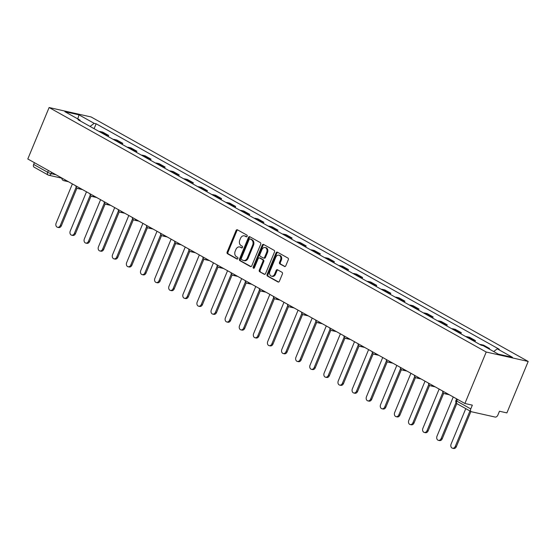 <?xml version="1.0" encoding="UTF-8"?>
<svg xmlns="http://www.w3.org/2000/svg" width="556" height="556" viewBox="0 0 556 556"><rect width="100%" height="100%" fill="white"/><g stroke="black" fill="none" stroke-linecap="round" stroke-linejoin="round"><path stroke-width="0.83" d="M247.149 236.286A0.917 0.702 -77.3 0 0 246.878 235.098L237.447 229.823A1.307 1.001 -77.3 0 0 236.064 230.525L227.14 252.063A1.307 1.001 -77.3 0 0 227.529 253.758L236.96 259.033A0.917 0.702 -77.3 0 0 237.655 257.358L236.439 256.677A4.191 3.197 -77.3 0 1 235.181 251.256L235.925 249.463A4.191 3.197 -77.3 0 1 239.685 246.961A4.191 3.197 -77.3 0 1 240.352 247.218L241.575 247.906A0.917 0.702 -77.3 0 0 242.263 246.232L241.047 245.543A4.191 3.197 -77.3 0 1 239.789 240.129L240.533 238.329A4.191 3.197 -77.3 0 1 244.292 235.834A4.191 3.197 -77.3 0 1 244.96 236.091L246.183 236.773A0.917 0.702 -77.3 0 0 247.149 236.286M284.408 266.484A1.307 1.001 -77.3 0 0 285.791 265.782L288.293 259.742A1.307 1.001 -77.3 0 0 287.904 258.047L277.43 252.188A1.307 1.001 -77.3 0 0 276.047 252.89L267.123 274.428A1.307 1.001 -77.3 0 0 267.519 276.123L277.993 281.982A1.307 1.001 -77.3 0 0 279.376 281.28L282.399 273.983A1.307 1.001 -77.3 0 0 282.003 272.287L277.52 269.778A1.307 1.001 -77.3 0 0 276.137 270.48L274.643 274.101A3.503 2.676 -77.3 0 1 271.502 276.186A3.503 2.676 -77.3 0 1 269.889 271.446L275.762 257.268A3.503 2.676 -77.3 0 1 278.904 255.176A3.503 2.676 -77.3 0 1 280.516 259.923L279.536 262.286A1.307 1.001 -77.3 0 0 279.925 263.975L284.839 266.581M486.215 352.031L464.906 403.482L27.8 158.981L49.109 107.53L486.215 352.031L528.2 361.456L91.094 116.962L49.109 107.53M260.695 244.299A1.307 1.001 -77.3 0 0 260.298 242.611L249.825 236.752A1.307 1.001 -77.3 0 0 248.442 237.447L239.525 258.992A1.307 1.001 -77.3 0 0 239.914 260.681L250.388 266.539A1.307 1.001 -77.3 0 0 251.771 265.844L260.695 244.299M263.627 244.466L274.101 250.325A1.307 1.001 -77.3 0 1 274.497 252.021L265.573 273.559A1.307 1.001 -77.3 0 1 264.19 274.261L259.708 271.752A1.307 1.001 -77.3 0 1 259.311 270.063L262.932 261.327A1.307 1.001 -77.3 0 0 262.543 259.631L259.569 257.97A1.307 1.001 -77.3 0 0 258.186 258.672L254.419 267.763A0.917 0.702 -77.3 0 1 253.175 267.068L262.244 245.168A1.307 1.001 -77.3 0 1 263.627 244.466M464.906 403.482L472.336 405.15L470.772 408.924A2.669 1.682 119.2 0 0 471.147 411.635A2.669 1.682 119.2 0 0 471.439 411.746L495.201 417.076A2.669 1.682 119.2 0 0 497.891 415.019L499.455 411.238L506.891 412.906L528.2 361.456M34.333 167.245A2.669 1.682 -60.8 0 1 34.041 167.134A2.669 1.682 -60.8 0 1 33.666 164.43L47.684 172.27A2.669 0.382 22.5 0 0 51.166 173.66L55.961 174.737M34.396 162.672L33.666 164.43M105.084 134.837A6.13 3.857 -60.8 0 1 106.106 134.879L100.143 131.536A6.13 3.857 119.2 0 0 99.114 131.494M100.143 131.536L102.7 132.113L108.67 135.449L108.205 136.581M106.106 134.879L108.67 135.449M122.306 144.47L122.779 143.344L116.809 140.001L114.244 139.431A6.13 3.857 119.2 0 0 113.222 139.389M119.192 142.725A6.13 3.857 -60.8 0 1 120.214 142.767L122.779 143.344M136.415 152.358L136.88 151.232L130.917 147.896L128.353 147.319A6.13 3.857 119.2 0 0 127.331 147.277M133.294 150.613A6.13 3.857 -60.8 0 1 134.323 150.655L136.88 151.232M150.523 160.253L150.989 159.12L145.019 155.784L142.461 155.207A6.13 3.857 119.2 0 0 141.432 155.166M147.403 158.509A6.13 3.857 -60.8 0 1 148.424 158.55L150.989 159.12M164.625 168.141L165.09 167.015L159.127 163.672L156.563 163.103A6.13 3.857 119.2 0 0 155.541 163.061M161.511 166.397A6.13 3.857 -60.8 0 1 162.533 166.439L165.09 167.015M178.733 176.03L179.199 174.904L173.229 171.568L170.671 170.991A6.13 3.857 119.2 0 0 169.649 170.949M175.613 174.285A6.13 3.857 -60.8 0 1 176.641 174.327L179.199 174.904M192.842 183.918L193.307 182.792L187.337 179.456L184.78 178.879A6.13 3.857 119.2 0 0 183.751 178.837M189.721 182.18A6.13 3.857 -60.8 0 1 190.743 182.215L193.307 182.792M206.943 191.813L207.409 190.68L201.446 187.344L198.881 186.767A6.13 3.857 119.2 0 0 197.86 186.733M203.83 190.069A6.13 3.857 -60.8 0 1 204.851 190.11L207.409 190.68M221.052 199.701L221.517 198.575L215.547 195.232L212.99 194.663A6.13 3.857 119.2 0 0 211.968 194.621M217.931 197.957A6.13 3.857 -60.8 0 1 218.96 197.999L221.517 198.575M235.153 207.59L235.626 206.464L229.656 203.128L227.091 202.551A6.13 3.857 119.2 0 0 226.07 202.509M232.04 205.845A6.13 3.857 -60.8 0 1 233.061 205.887L235.626 206.464M249.262 215.485L249.727 214.352L243.764 211.016L241.2 210.439A6.13 3.857 119.2 0 0 240.178 210.397M246.141 213.74A6.13 3.857 -60.8 0 1 247.17 213.782L249.727 214.352M263.37 223.373L263.836 222.247L257.866 218.904L255.308 218.334A6.13 3.857 119.2 0 0 254.28 218.293M260.25 221.629A6.13 3.857 -60.8 0 1 261.271 221.67L263.836 222.247M277.472 231.261L277.944 230.135L271.974 226.799L269.41 226.222A6.13 3.857 119.2 0 0 268.388 226.181M274.358 229.517A6.13 3.857 -60.8 0 1 275.38 229.558L277.944 230.135M291.58 239.156L292.046 238.024L286.083 234.688L283.518 234.111A6.13 3.857 119.2 0 0 282.497 234.069M288.46 237.412A6.13 3.857 -60.8 0 1 289.488 237.447L292.046 238.024M305.689 247.045L306.154 245.919L300.184 242.576L297.627 241.999A6.13 3.857 119.2 0 0 296.598 241.964M302.568 245.3A6.13 3.857 -60.8 0 1 303.59 245.342L306.154 245.919M319.79 254.933L320.263 253.807L314.293 250.471L311.728 249.894A6.13 3.857 119.2 0 0 310.707 249.852M316.677 253.188A6.13 3.857 -60.8 0 1 317.698 253.23L320.263 253.807M333.899 262.821L334.364 261.695L328.394 258.359L325.837 257.782A6.13 3.857 119.2 0 0 324.815 257.741M330.778 261.084A6.13 3.857 -60.8 0 1 331.807 261.118L334.364 261.695M348.007 270.716L348.473 269.584L342.503 266.248L339.945 265.671A6.13 3.857 119.2 0 0 338.917 265.629M344.887 268.972A6.13 3.857 -60.8 0 1 345.908 269.014L348.473 269.584M362.109 278.605L362.575 277.479L356.611 274.136L354.047 273.566A6.13 3.857 119.2 0 0 353.025 273.524M358.995 276.86A6.13 3.857 -60.8 0 1 360.017 276.902L362.575 277.479M376.217 286.493L376.683 285.367L370.713 282.031L368.155 281.454A6.13 3.857 119.2 0 0 367.134 281.412M373.097 284.748A6.13 3.857 -60.8 0 1 374.125 284.79L376.683 285.367M390.319 294.388L390.792 293.255L384.822 289.919L382.264 289.342A6.13 3.857 119.2 0 0 381.235 289.301M387.205 292.644A6.13 3.857 -60.8 0 1 388.227 292.685L390.792 293.255M404.427 302.276L404.893 301.15L398.93 297.808L396.365 297.238A6.13 3.857 119.2 0 0 395.344 297.196M401.314 300.532A6.13 3.857 -60.8 0 1 402.335 300.574L404.893 301.15M418.536 310.165L419.002 309.039L413.032 305.703L410.474 305.126A6.13 3.857 119.2 0 0 409.445 305.084M415.415 308.42A6.13 3.857 -60.8 0 1 416.437 308.462L419.002 309.039M432.637 318.053L433.11 316.927L427.14 313.591L424.575 313.014A6.13 3.857 119.2 0 0 423.554 312.972M429.524 316.315A6.13 3.857 -60.8 0 1 430.546 316.35L433.11 316.927M446.746 325.948L447.212 324.815L441.249 321.479L438.684 320.902A6.13 3.857 119.2 0 0 437.662 320.868M443.625 324.204A6.13 3.857 -60.8 0 1 444.654 324.245L447.212 324.815M460.854 333.836L461.32 332.71L455.35 329.367L452.792 328.798A6.13 3.857 119.2 0 0 451.764 328.756M457.734 332.092A6.13 3.857 -60.8 0 1 458.756 332.134L461.32 332.71M474.956 341.725L475.429 340.599L469.459 337.263L466.894 336.686A6.13 3.857 119.2 0 0 465.872 336.644M471.842 339.98A6.13 3.857 -60.8 0 1 472.864 340.022L475.429 340.599M489.287 349.078L489.53 348.487L483.56 345.151L481.003 344.574A6.13 3.857 119.2 0 0 479.981 344.532M487.355 348L489.53 348.487M80.231 120.93L80.05 120.172L64.857 111.673L78.966 114.842L94.159 123.342L90.093 126.448M493.7 351.552L497.259 348.82L499.232 349.265L96.132 123.779L94.159 123.342M497.259 348.82L512.451 357.313L498.343 354.151L483.157 345.651L481.183 345.206L78.076 119.728L80.05 120.172M94.096 128.686L96.132 123.779M78.966 114.842L77.798 118.914M246.704 236.786L245.801 236.279A4.191 3.197 -77.3 0 0 245.133 236.022L244.292 235.834M239.685 246.961L240.526 247.156A4.191 3.197 -77.3 0 1 241.193 247.406L242.096 247.913M237.669 229.948A1.307 1.001 -77.3 0 0 236.905 230.712L227.981 252.25A1.307 1.001 -77.3 0 0 228.37 253.946L237.481 259.04M250.054 236.877A1.307 1.001 -77.3 0 0 249.283 237.641L240.359 259.179A1.307 1.001 -77.3 0 0 240.755 260.875L250.999 266.602M250.11 238.969A0.917 0.702 -77.3 0 0 249.144 239.462L241.311 258.366A0.917 0.702 -77.3 0 0 241.582 259.555L242.868 260.277A4.191 3.197 -77.3 0 0 243.542 260.528A4.191 3.197 -77.3 0 0 247.295 258.033L252.653 245.106A4.191 3.197 -77.3 0 0 251.395 239.692L250.11 238.969L250.951 239.156A0.917 0.702 -77.3 0 0 250.645 239.094M243.542 260.528L244.376 260.722A4.191 3.197 -77.3 0 0 248.136 258.22L247.295 258.033M250.951 239.156L252.236 239.879A4.191 3.197 -77.3 0 1 253.487 245.3L248.136 258.22M264.802 274.323L259.708 271.752M259.972 258.06A1.307 1.001 -77.3 0 1 260.41 258.158L263.377 259.819A1.307 1.001 -77.3 0 1 263.773 261.515L260.152 270.251A1.307 1.001 -77.3 0 0 260.549 271.947M263.85 244.591A1.307 1.001 -77.3 0 0 263.085 245.356L254.016 267.255A0.917 0.702 -77.3 0 0 254.057 268.214M266.685 252.257A3.503 2.676 -77.3 0 0 265.08 247.517A3.503 2.676 -77.3 0 0 261.939 249.602L259.867 254.599A1.307 1.001 -77.3 0 0 260.264 256.295L263.238 257.956A1.307 1.001 -77.3 0 0 264.621 257.254L266.685 252.257L267.526 252.452A3.503 2.676 -77.3 0 0 265.921 247.705L265.08 247.517M264.072 258.144A1.307 1.001 -77.3 0 0 265.455 257.449L264.621 257.254M267.526 252.452L265.455 257.449M278.904 255.176L279.744 255.364A3.503 2.676 -77.3 0 1 281.357 260.111L280.377 262.474A1.307 1.001 -77.3 0 0 280.766 264.163L285.026 266.546M271.502 276.186L272.336 276.381A3.503 2.676 -77.3 0 0 275.477 274.289L274.643 274.101M277.75 269.903A1.307 1.001 -77.3 0 0 276.978 270.668L275.477 274.289M277.652 252.313A1.307 1.001 -77.3 0 0 276.888 253.077L267.964 274.622A1.307 1.001 -77.3 0 0 268.353 276.311L278.605 282.045M72.384 183.918L56.142 223.137A3.065 2.342 -77.3 0 0 57.546 227.293A3.065 2.342 -77.3 0 0 60.298 225.465L76.179 187.136M76.964 188.109L61.389 225.708A3.065 2.342 102.7 0 1 58.637 227.536L57.546 227.293M86.493 191.813L70.244 231.032A3.065 2.342 -77.3 0 0 71.654 235.188A3.065 2.342 -77.3 0 0 74.407 233.353L90.281 195.024M91.073 195.997L75.498 233.603A3.065 2.342 102.7 0 1 72.746 235.431L71.654 235.188M100.594 199.701L84.352 238.92A3.065 2.342 -77.3 0 0 85.756 243.076A3.065 2.342 -77.3 0 0 88.508 241.248L104.389 202.919M105.174 203.892L89.599 241.492A3.065 2.342 102.7 0 1 86.854 243.32L85.756 243.076M114.703 207.59L98.461 246.808A3.065 2.342 -77.3 0 0 99.865 250.964A3.065 2.342 -77.3 0 0 102.617 249.137L118.491 210.807M119.283 211.78L103.708 249.38A3.065 2.342 102.7 0 1 100.956 251.208L99.865 250.964M128.811 215.478L112.562 254.697A3.065 2.342 -77.3 0 0 113.973 258.853A3.065 2.342 -77.3 0 0 116.725 257.025L132.599 218.696M133.391 219.669L117.816 257.275A3.065 2.342 102.7 0 1 115.064 259.103L113.973 258.853M142.913 223.373L126.671 262.592A3.065 2.342 -77.3 0 0 128.075 266.748A3.065 2.342 -77.3 0 0 130.827 264.92L146.708 226.584M147.493 227.557L131.918 265.163A3.065 2.342 102.7 0 1 129.166 266.991L128.075 266.748M157.021 231.261L140.772 270.48A3.065 2.342 -77.3 0 0 142.183 274.636A3.065 2.342 -77.3 0 0 144.935 272.808L160.809 234.479M161.601 235.452L146.026 273.052A3.065 2.342 102.7 0 1 143.274 274.879L142.183 274.636M171.13 239.149L154.881 278.368A3.065 2.342 -77.3 0 0 156.292 282.524A3.065 2.342 -77.3 0 0 159.044 280.697L174.918 242.367M175.71 243.34L160.135 280.94A3.065 2.342 102.7 0 1 157.383 282.775L156.292 282.524M185.231 247.045L168.989 286.264A3.065 2.342 -77.3 0 0 170.393 290.42A3.065 2.342 -77.3 0 0 173.145 288.585L189.026 250.256M189.811 251.229L174.236 288.835A3.065 2.342 102.7 0 1 171.484 290.663L170.393 290.42M199.34 254.933L183.091 294.152A3.065 2.342 -77.3 0 0 184.502 298.308A3.065 2.342 -77.3 0 0 187.254 296.48L203.128 258.151M203.92 259.124L188.345 296.723A3.065 2.342 102.7 0 1 185.593 298.551L184.502 298.308M213.441 262.821L197.199 302.04A3.065 2.342 -77.3 0 0 198.61 306.196A3.065 2.342 -77.3 0 0 201.355 304.368L217.236 266.039M218.028 267.012L202.453 304.612A3.065 2.342 102.7 0 1 199.701 306.439L198.61 306.196M227.55 270.716L211.308 309.935A3.065 2.342 -77.3 0 0 212.712 314.084A3.065 2.342 -77.3 0 0 215.464 312.257L231.345 273.927M232.13 274.9L216.555 312.507A3.065 2.342 102.7 0 1 213.803 314.335L212.712 314.084M241.658 278.605L225.409 317.823A3.065 2.342 -77.3 0 0 226.82 321.98A3.065 2.342 -77.3 0 0 229.572 320.152L245.446 281.822M246.238 282.795L230.664 320.395A3.065 2.342 102.7 0 1 227.911 322.223L226.82 321.98M255.76 286.493L239.518 325.712A3.065 2.342 -77.3 0 0 240.922 329.868A3.065 2.342 -77.3 0 0 243.674 328.04L259.555 289.711M260.347 290.684L244.765 328.283A3.065 2.342 102.7 0 1 242.02 330.111L240.922 329.868M269.868 294.381L253.626 333.6A3.065 2.342 -77.3 0 0 255.03 337.756A3.065 2.342 -77.3 0 0 257.782 335.928L273.656 297.599M274.449 298.572L258.874 336.171A3.065 2.342 102.7 0 1 256.121 338.006L255.03 337.756M283.977 302.276L267.728 341.495A3.065 2.342 -77.3 0 0 269.139 345.651A3.065 2.342 -77.3 0 0 271.891 343.816L287.765 305.487M288.557 306.46L272.982 344.067A3.065 2.342 102.7 0 1 270.23 345.895L269.139 345.651M298.079 310.165L281.836 349.383A3.065 2.342 -77.3 0 0 283.24 353.54A3.065 2.342 -77.3 0 0 285.993 351.712L301.873 313.382M302.659 314.355L287.084 351.955A3.065 2.342 102.7 0 1 284.331 353.783L283.24 353.54M312.187 318.053L295.938 357.272A3.065 2.342 -77.3 0 0 297.349 361.428A3.065 2.342 -77.3 0 0 300.101 359.6L315.975 321.271M316.767 322.244L301.192 359.843A3.065 2.342 102.7 0 1 298.44 361.671L297.349 361.428M326.296 325.948L310.046 365.167A3.065 2.342 -77.3 0 0 311.457 369.323A3.065 2.342 -77.3 0 0 314.209 367.488L330.083 329.159M330.876 330.132L315.301 367.738A3.065 2.342 102.7 0 1 312.548 369.566L311.457 369.323M340.397 333.836L324.155 373.055A3.065 2.342 -77.3 0 0 325.559 377.211A3.065 2.342 -77.3 0 0 328.311 375.383L344.192 337.054M344.977 338.027L329.402 375.627A3.065 2.342 102.7 0 1 326.65 377.454L325.559 377.211M354.506 341.725L338.256 380.943A3.065 2.342 -77.3 0 0 339.667 385.099A3.065 2.342 -77.3 0 0 342.42 383.272L358.293 344.942M359.086 345.915L343.511 383.515A3.065 2.342 102.7 0 1 340.758 385.343L339.667 385.099M368.607 349.613L352.365 388.832A3.065 2.342 -77.3 0 0 353.776 392.988A3.065 2.342 -77.3 0 0 356.528 391.16L372.402 352.831M373.194 353.804L357.619 391.41A3.065 2.342 102.7 0 1 354.867 393.238L353.776 392.988M382.716 357.508L366.473 396.727A3.065 2.342 -77.3 0 0 367.877 400.883A3.065 2.342 -77.3 0 0 370.63 399.055L386.51 360.719M387.296 361.692L371.721 399.298A3.065 2.342 102.7 0 1 368.969 401.126L367.877 400.883M396.824 365.396L380.575 404.615A3.065 2.342 -77.3 0 0 381.986 408.771A3.065 2.342 -77.3 0 0 384.738 406.943L400.612 368.614M401.404 369.587L385.829 407.187A3.065 2.342 102.7 0 1 383.077 409.014L381.986 408.771M410.926 373.284L394.684 412.503A3.065 2.342 -77.3 0 0 396.094 416.659A3.065 2.342 -77.3 0 0 398.84 414.832L414.72 376.502M415.513 377.475L399.931 415.075A3.065 2.342 102.7 0 1 397.186 416.91L396.094 416.659M425.034 381.18L408.792 420.399A3.065 2.342 -77.3 0 0 410.196 424.555A3.065 2.342 -77.3 0 0 412.948 422.72L428.822 384.391M429.614 385.364L414.039 422.97A3.065 2.342 102.7 0 1 411.287 424.798L410.196 424.555M439.143 389.068L422.894 428.287A3.065 2.342 -77.3 0 0 424.304 432.443A3.065 2.342 -77.3 0 0 427.057 430.615L442.93 392.286M443.723 393.259L428.148 430.858A3.065 2.342 102.7 0 1 425.396 432.686L424.304 432.443M453.244 396.956L437.002 436.175A3.065 2.342 -77.3 0 0 438.406 440.331A3.065 2.342 -77.3 0 0 441.158 438.503L456.024 402.613M456.817 403.587L442.249 438.747A3.065 2.342 102.7 0 1 439.497 440.574L438.406 440.331M465.782 408.632L451.104 444.07A3.065 2.342 -77.3 0 0 452.514 448.219A3.065 2.342 -77.3 0 0 455.267 446.392L469.945 410.96M470.911 411.503L456.358 446.642A3.065 2.342 102.7 0 1 453.606 448.47L452.514 448.219M51.708 172.353L51.166 173.66A2.669 2.036 -77.3 0 1 48.775 175.244A2.669 2.036 -77.3 0 1 48.351 175.084A2.669 1.682 -60.8 0 1 48.059 174.973A2.669 1.682 -60.8 0 1 47.684 172.27L48.407 170.511M472.864 340.022L466.894 336.686M458.756 332.134L452.792 328.798M444.654 324.245L438.684 320.902M430.546 316.35L424.575 313.014M416.437 308.462L410.474 305.126M402.335 300.574L396.365 297.238M388.227 292.685L382.264 289.342M374.125 284.79L368.155 281.454M360.017 276.902L354.047 273.566M345.908 269.014L339.945 265.671M331.807 261.118L325.837 257.782M317.698 253.23L311.728 249.894M303.59 245.342L297.627 241.999M289.488 237.447L283.518 234.111M275.38 229.558L269.41 226.222M261.271 221.67L255.308 218.334M247.17 213.782L241.2 210.439M233.061 205.887L227.091 202.551M218.96 197.999L212.99 194.663M204.851 190.11L198.881 186.767M190.743 182.215L184.78 178.879M176.641 174.327L170.671 170.991M162.533 166.439L156.563 163.103M148.424 158.55L142.461 155.207M134.323 150.655L128.353 147.319M120.214 142.767L114.244 139.431M482.768 345.568L481.003 344.574M65.608 180.13A2.669 2.036 102.7 0 1 63.891 180.7A2.669 2.036 102.7 0 1 63.467 180.533M79.71 188.018A2.669 2.036 102.7 0 1 78 188.588A2.669 2.036 102.7 0 1 77.576 188.428M93.818 195.907A2.669 2.036 102.7 0 1 92.101 196.483A2.669 2.036 102.7 0 1 91.677 196.317M107.927 203.802A2.669 2.036 102.7 0 1 106.21 204.372A2.669 2.036 102.7 0 1 105.786 204.205M122.028 211.69A2.669 2.036 102.7 0 1 120.318 212.26A2.669 2.036 102.7 0 1 119.887 212.1M136.137 219.578A2.669 2.036 102.7 0 1 134.42 220.148A2.669 2.036 102.7 0 1 133.996 219.988M150.245 227.474A2.669 2.036 102.7 0 1 148.528 228.043A2.669 2.036 102.7 0 1 148.104 227.877M164.347 235.362A2.669 2.036 102.7 0 1 162.637 235.932A2.669 2.036 102.7 0 1 162.206 235.765M178.455 243.25A2.669 2.036 102.7 0 1 176.738 243.82A2.669 2.036 102.7 0 1 176.315 243.66M192.564 251.138A2.669 2.036 102.7 0 1 190.847 251.715A2.669 2.036 102.7 0 1 190.423 251.548M206.665 259.033A2.669 2.036 102.7 0 1 204.955 259.603A2.669 2.036 102.7 0 1 204.525 259.437M220.774 266.922A2.669 2.036 102.7 0 1 219.057 267.492A2.669 2.036 102.7 0 1 218.633 267.332M234.875 274.81A2.669 2.036 102.7 0 1 233.166 275.38A2.669 2.036 102.7 0 1 232.742 275.22M248.984 282.705A2.669 2.036 102.7 0 1 247.267 283.275A2.669 2.036 102.7 0 1 246.843 283.108M263.092 290.593A2.669 2.036 102.7 0 1 261.376 291.163A2.669 2.036 102.7 0 1 260.952 291.003M277.194 298.482A2.669 2.036 102.7 0 1 275.484 299.052A2.669 2.036 102.7 0 1 275.053 298.892M291.302 306.37A2.669 2.036 102.7 0 1 289.586 306.947A2.669 2.036 102.7 0 1 289.162 306.78M305.411 314.265A2.669 2.036 102.7 0 1 303.694 314.835A2.669 2.036 102.7 0 1 303.27 314.668M319.512 322.153A2.669 2.036 102.7 0 1 317.803 322.723A2.669 2.036 102.7 0 1 317.372 322.563M333.621 330.042A2.669 2.036 102.7 0 1 331.904 330.618A2.669 2.036 102.7 0 1 331.48 330.452M347.729 337.937A2.669 2.036 102.7 0 1 346.013 338.507A2.669 2.036 102.7 0 1 345.589 338.34M361.831 345.825A2.669 2.036 102.7 0 1 360.121 346.395A2.669 2.036 102.7 0 1 359.69 346.235M375.939 353.713A2.669 2.036 102.7 0 1 374.223 354.283A2.669 2.036 102.7 0 1 373.799 354.123M390.048 361.608A2.669 2.036 102.7 0 1 388.331 362.178A2.669 2.036 102.7 0 1 387.907 362.012M404.149 369.497A2.669 2.036 102.7 0 1 402.433 370.067A2.669 2.036 102.7 0 1 402.009 369.9M418.258 377.385A2.669 2.036 102.7 0 1 416.541 377.955A2.669 2.036 102.7 0 1 416.117 377.795M432.359 385.273A2.669 2.036 102.7 0 1 430.65 385.85A2.669 2.036 102.7 0 1 430.219 385.683M446.468 393.168A2.669 2.036 102.7 0 1 444.751 393.738A2.669 2.036 102.7 0 1 444.327 393.572M457.484 399.326L456.754 401.084L470.772 408.924M456.629 398.854L455.969 400.445A2.669 0.382 22.5 0 0 456.754 401.084A2.669 1.682 -60.8 0 0 457.129 403.795A2.669 1.682 -60.8 0 0 457.421 403.906M245.801 236.279L244.96 236.091M241.193 247.406L240.352 247.218M228.37 253.946L227.529 253.758M227.981 252.25L227.14 252.063M236.905 230.712L236.064 230.525M250.819 266.637L250.388 266.539M240.755 260.875L239.914 260.681M240.359 259.179L239.525 258.992M249.283 237.641L248.442 237.447M253.487 245.3L252.653 245.106M252.236 239.879L251.395 239.692M264.621 274.358L264.19 274.261M260.152 270.251L259.311 270.063M263.773 261.515L262.932 261.327M263.377 259.819L262.543 259.631M260.41 258.158L259.569 257.97M254.016 267.255L253.175 267.068M263.085 245.356L262.244 245.168M280.766 264.163L279.925 263.975M280.377 262.474L279.536 262.286M281.357 260.111L280.516 259.923M276.978 270.668L276.137 270.48M278.424 282.08L277.993 281.982M268.353 276.311L267.519 276.123M267.964 274.622L267.123 274.428M276.888 253.077L276.047 252.89M61.389 225.708L60.298 225.465M75.498 233.603L74.407 233.353M89.599 241.492L88.508 241.248M103.708 249.38L102.617 249.137M117.816 257.275L116.725 257.025M131.918 265.163L130.827 264.92M146.026 273.052L144.935 272.808M160.135 280.94L159.044 280.697M174.236 288.835L173.145 288.585M188.345 296.723L187.254 296.48M202.453 304.612L201.355 304.368M216.555 312.507L215.464 312.257M230.664 320.395L229.572 320.152M244.765 328.283L243.674 328.04M258.874 336.171L257.782 335.928M272.982 344.067L271.891 343.816M287.084 351.955L285.993 351.712M301.192 359.843L300.101 359.6M315.301 367.738L314.209 367.488M329.402 375.627L328.311 375.383M343.511 383.515L342.42 383.272M357.619 391.41L356.528 391.16M371.721 399.298L370.63 399.055M385.829 407.187L384.738 406.943M399.931 415.075L398.84 414.832M414.039 422.97L412.948 422.72M428.148 430.858L427.057 430.615M442.249 438.747L441.158 438.503M456.358 446.642L455.267 446.392M61.813 178.003A2.669 2.669 0 0 0 63.891 180.7L68.464 181.729M75.915 185.899A2.669 2.669 0 0 0 78 188.588L82.566 189.617M90.023 193.787A2.669 2.669 0 0 0 92.101 196.483L96.674 197.505M104.132 201.675A2.669 2.669 0 0 0 106.21 204.372L110.783 205.393M118.233 209.57A2.669 2.669 0 0 0 120.318 212.26L124.885 213.289M132.342 217.459A2.669 2.669 0 0 0 134.42 220.148L138.993 221.177M146.45 225.347A2.669 2.669 0 0 0 148.528 228.043L153.102 229.065M160.552 233.235A2.669 2.669 0 0 0 162.637 235.932L167.203 236.96M174.66 241.13A2.669 2.669 0 0 0 176.738 243.82L181.312 244.849M188.769 249.018A2.669 2.669 0 0 0 190.847 251.715L195.413 252.737M202.87 256.907A2.669 2.669 0 0 0 204.955 259.603L209.522 260.632M216.979 264.802A2.669 2.669 0 0 0 219.057 267.492L223.63 268.52M231.081 272.69A2.669 2.669 0 0 0 233.166 275.38L237.732 276.408M245.189 280.578A2.669 2.669 0 0 0 247.267 283.275L251.84 284.297M259.298 288.467A2.669 2.669 0 0 0 261.376 291.163L265.949 292.192M273.399 296.362A2.669 2.669 0 0 0 275.484 299.052L280.05 300.08M287.508 304.25A2.669 2.669 0 0 0 289.586 306.947L294.159 307.968M301.616 312.138A2.669 2.669 0 0 0 303.694 314.835L308.267 315.864M315.718 320.034A2.669 2.669 0 0 0 317.803 322.723L322.369 323.752M329.826 327.922A2.669 2.669 0 0 0 331.904 330.618L336.477 331.64M343.935 335.81A2.669 2.669 0 0 0 346.013 338.507L350.579 339.528M358.036 343.705A2.669 2.669 0 0 0 360.121 346.395L364.687 347.424M372.145 351.594A2.669 2.669 0 0 0 374.223 354.283L378.796 355.312M386.246 359.482A2.669 2.669 0 0 0 388.331 362.178L392.897 363.2M400.355 367.37A2.669 2.669 0 0 0 402.433 370.067L407.006 371.095M414.463 375.265A2.669 2.669 0 0 0 416.541 377.955L421.114 378.983M428.565 383.153A2.669 2.669 0 0 0 430.65 385.85L435.216 386.872M442.673 391.042A2.669 2.669 0 0 0 444.751 393.738L449.324 394.767M471.147 411.635L457.129 403.795A2.669 2.669 0 0 1 455.969 400.445M61.813 178.177L48.775 175.244A2.669 2.669 0 0 1 48.059 174.973L34.041 167.134M250.805 239.101L249.964 238.913M260.201 258.074L259.36 257.887M264.281 258.227L263.447 258.04"/></g></svg>
